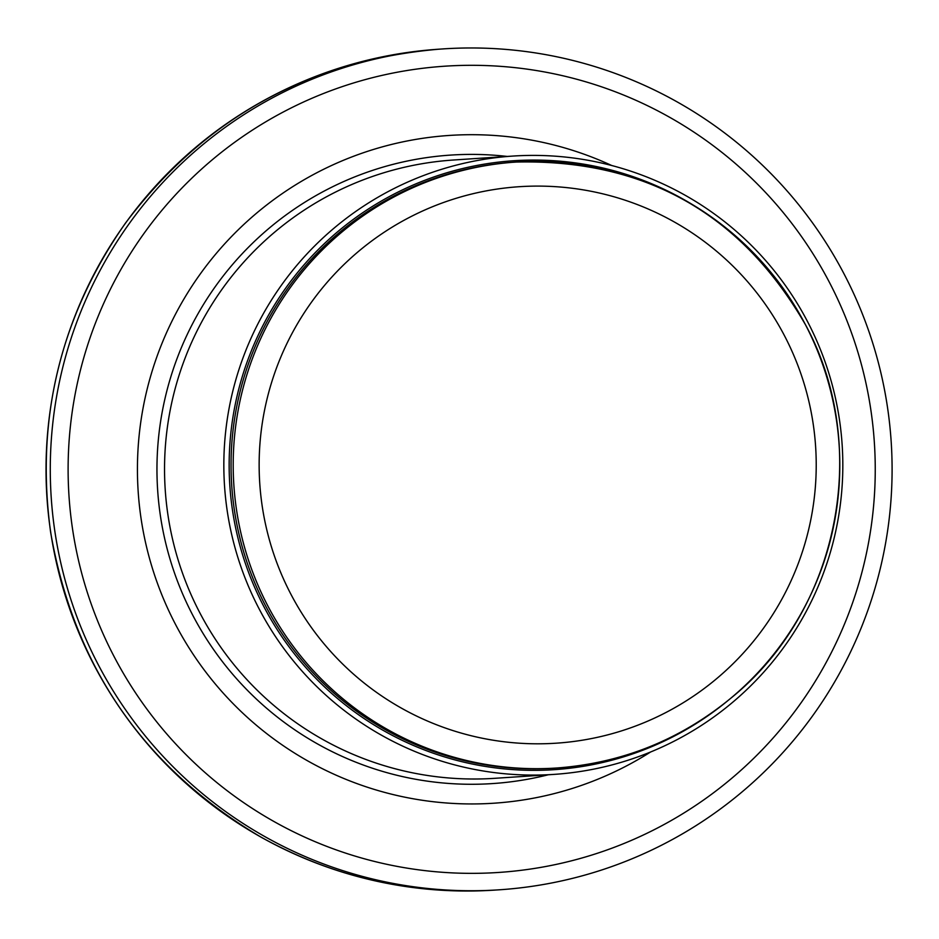 <?xml version="1.0" encoding="UTF-8"?>
<svg xmlns="http://www.w3.org/2000/svg" width="939" height="939" viewBox="0 0 939 939"><rect width="100%" height="100%" fill="white"/><g stroke="black" fill="none" stroke-linecap="round" stroke-linejoin="round"><path stroke-width="1.41" d="M807.786 322.077A309.847 309.494 86.2 0 0 224.515 485.698A309.847 309.494 86.2 0 0 553.81 774.405A309.847 309.494 86.2 0 0 807.786 322.077M512.858 156.074L453.56 160.006A309.847 309.494 86.2 0 0 165.217 489.618A309.847 309.494 86.2 0 0 494.513 778.337L553.81 774.405M611.782 165.534A334.636 334.249 86.2 0 0 138.162 491.414A334.636 334.249 86.2 0 0 650.621 751.986M844.443 274.658A421.388 420.907 86.2 0 0 51.199 497.177A421.388 420.907 86.2 0 0 499.043 889.82A421.388 420.907 86.2 0 0 844.443 274.658M805.462 324.73A303.649 303.297 86.2 0 0 233.858 485.076A303.649 303.297 86.2 0 0 556.569 768.02A303.649 303.297 86.2 0 0 805.462 324.73C741.235 213.364 644.882 159.137 516.427 162.048L514.279 162.189A303.649 303.297 86.2 0 0 231.71 485.217A303.649 303.297 86.2 0 0 554.421 768.161L556.569 768.02C621.935 763.184 679.965 739.955 730.648 698.358C838.879 611.371 871.85 446.8 805.498 324.741M784.687 336.103A278.86 278.543 -93.8 0 1 525.664 743.547A278.86 278.543 -93.8 0 1 302.687 315.211A278.86 278.543 -93.8 0 1 784.687 336.103M694.59 205.911A305.14 304.799 86.2 0 0 321.044 683.533A305.14 304.799 86.2 0 0 727.584 700.881M507.318 156.449A314.941 314.588 86.2 0 0 157.646 490.123A314.941 314.588 86.2 0 0 548.27 774.781M829.56 282.639A404.04 403.582 86.2 0 0 131.202 252.356A404.04 403.582 86.2 0 0 454.276 872.977A404.04 403.582 86.2 0 0 829.56 282.639M443.349 48.898L439.088 49.18A421.388 420.907 86.2 0 0 46.95 497.459A421.388 420.907 86.2 0 0 494.783 890.102L499.043 889.82M439.088 49.18C308.708 60.472 204.174 118.455 125.486 223.095C60.272 316.337 35.318 419.346 50.612 532.131C73.794 666.291 143.96 767.973 261.112 837.201C333.885 877.46 411.775 895.102 494.783 890.102"/></g></svg>

